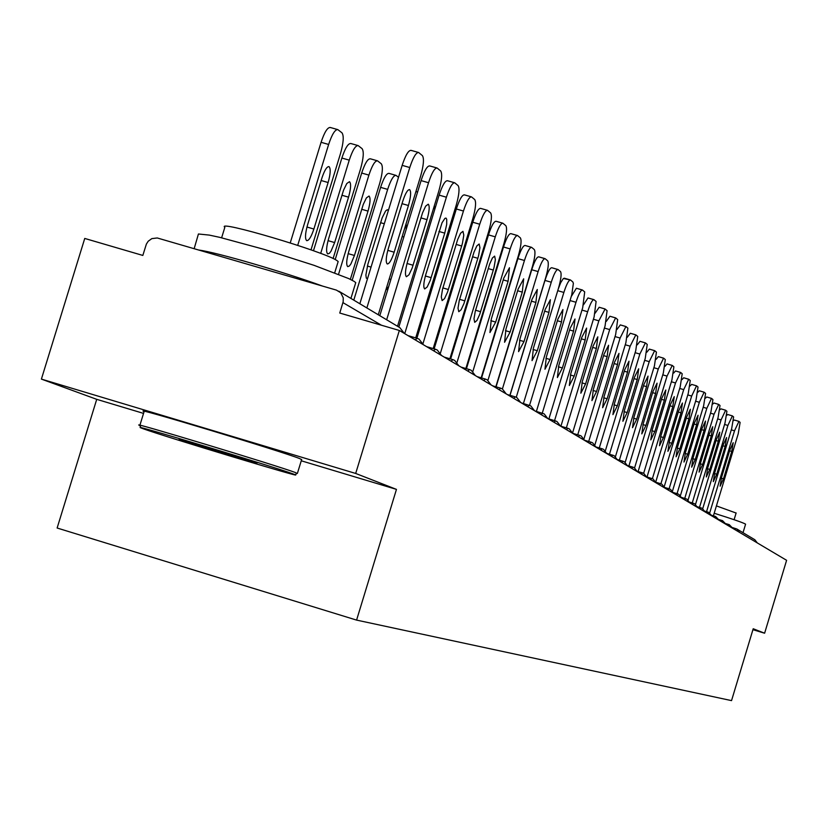 <?xml version="1.0" encoding="UTF-8"?>
<svg xmlns="http://www.w3.org/2000/svg" width="828" height="828" viewBox="0 0 828 828"><rect width="100%" height="100%" fill="white"/><g stroke="black" fill="none" stroke-linecap="round" stroke-linejoin="round"><path stroke-width="1.24" d="M96.721 399.334L57.132 528.016L356.589 620.1L731.538 700.623L753.211 628.752L764.617 633.213L786.6 560.308L399.344 330.465L355.688 473.45L41.4 379.1L96.721 399.334L143.544 413.4M41.4 379.1L84.746 238.443L142.83 255.438L146.39 244.074L148.212 241.227L151.834 238.619L157.248 237.967L336.396 290.111L340.701 292.739L343.247 297.821L343.185 301.692L339.759 313.036L399.344 330.465M752.931 629.684L764.617 633.213M739.445 532.321L736.92 529.04L732.676 527.633L736.92 529.04L754.857 539.763L757.289 542.909M301.257 460.782L396.457 489.379L355.688 473.45M396.457 489.379L356.589 620.1M359.849 303.762L402.16 165.352C405.523 155.167 408.494 150.178 411.081 150.375L411.319 150.53M366.856 307.944L409.777 167.525C413.141 157.33 416.101 152.331 418.668 152.528L422.394 155.612C424.246 158.521 423.646 165.403 420.583 176.281L378.272 314.764M408.432 205.499L394.159 252.209C391.561 260.096 389.253 264.008 387.235 263.956C385.589 262.176 385.972 256.939 388.394 248.245L402.781 201.204C405.358 193.359 407.645 189.498 409.622 189.622C411.268 191.485 410.864 196.774 408.432 205.499L402.025 203.667M313.874 229.035L328.126 182.522C330.538 173.828 330.827 168.519 329.016 166.614C326.874 166.449 324.504 170.268 321.906 178.072L307.561 224.916C305.159 233.579 304.87 238.826 306.691 240.648C308.875 240.751 311.266 236.88 313.874 229.035L306.95 227.027M310.997 249.88L340.515 153.501C343.548 142.664 344.024 135.771 341.964 132.811L337.855 129.623C335.081 129.365 332.007 134.312 328.633 144.455L321.078 142.302L290.235 242.914M297.718 245.347L328.633 144.455M321.078 142.302C324.452 132.169 327.536 127.222 330.331 127.491L330.589 127.657M143.606 428.904C165.238 436.739 307.633 479.785 294.944 474.63L293.174 473.958C275.517 467.282 125.825 422.011 141.122 427.972L143.606 428.904M140.977 427.703L139.808 425.499C124.076 419.33 277.577 465.729 295.617 472.612L297.086 473.492M180.794 440.103L179.655 439.678C172.224 436.76 246.216 459.136 255.573 462.624L256.556 463.007C263.118 465.646 191.113 443.88 180.794 440.103M194.166 248.659L198.43 233.993L209.267 235.09L219.565 237.305L264.184 249.394L314.081 265.343L348.66 278.56L354.105 281.365L355.75 282.617L355.419 283.694M345.752 295.337L351.031 298.484M221.625 237.791L224.833 227.358C214.897 219.254 324.669 251.743 336.924 260.551L338.166 261.524L337.907 262.352M139.901 425.25L144.093 411.619C128.35 405.058 281.944 451.426 299.881 458.66L301.589 459.685M199.03 250.077C216.698 252.385 283.89 271.946 322.351 286.012M714.191 513.256C731.911 518.814 742.292 522.396 745.314 523.989L745.542 524.321M741.557 531.814L743.047 532.704M716.417 505.898L736.113 513.039M379.814 315.685L421.09 180.607C424.36 170.64 427.238 165.755 429.711 165.921L429.939 166.066M386.655 319.774L428.531 182.719C431.802 172.762 434.669 167.856 437.122 168.022L440.672 170.961C442.431 173.756 441.81 180.452 438.819 191.071L397.533 326.273M427.02 219.648L412.158 268.075L409.001 274.772L406.403 276.749C404.84 275.041 405.244 269.949 407.614 261.462L422.58 212.724L425.695 206.1L428.262 204.195C429.815 205.986 429.401 211.13 427.02 219.648L420.914 217.899M398.837 327.05L439.119 195.129C442.318 185.4 445.102 180.597 447.472 180.732L447.679 180.866M404.737 333.663L446.395 197.209C449.594 187.47 452.367 182.657 454.717 182.791L458.101 185.596C459.768 188.277 459.136 194.808 456.218 205.168L415.708 337.886M444.75 233.123L430.239 280.444L427.176 286.995L424.681 288.951C423.191 287.306 423.605 282.338 425.923 274.068L442.038 222.773L444.936 218.354L446.023 218.085L446.727 219.316L446.696 224.357L444.75 233.123L438.923 231.457M416.888 338.228L456.331 208.998C459.447 199.476 462.148 194.766 464.415 194.859L464.611 194.994M422.984 343.62L463.442 211.026C466.557 201.504 469.248 196.785 471.505 196.878L474.723 199.558C476.307 202.146 475.676 208.501 472.819 218.633L433.179 348.567M461.672 245.999L447.493 292.243L444.522 298.66L442.121 300.595L441.293 296.91L442.566 289.044L457.656 239.561L460.596 233.206L462.966 231.343L463.794 235.111L462.49 243.039L461.672 245.999L456.114 244.405M434.141 348.847L472.757 222.235C475.81 212.92 478.429 208.294 480.602 208.366L480.789 208.48M440.434 353.049L479.722 224.222C482.765 214.897 485.374 210.271 487.537 210.343L490.621 212.899C492.122 215.394 491.48 221.593 488.686 231.498L449.883 358.762M477.839 258.295L463.98 303.514L461.092 309.807L458.774 311.711L458.008 308.13L459.281 300.46L474.02 252.085L476.876 245.854L479.164 244.012L479.929 247.665L478.646 255.407L477.839 258.295L472.519 256.763M450.649 358.979L488.479 234.893C491.449 225.765 493.995 221.231 496.086 221.283L496.251 221.386M457.025 362.374L495.279 236.849C498.259 227.721 500.795 223.177 502.865 223.218L505.815 225.661C507.253 228.062 506.601 234.117 503.859 243.805L465.864 368.501M493.302 270.052L479.754 314.298L476.949 320.467L474.713 322.351L473.989 318.863L475.251 311.369L489.669 264.049L492.443 257.943L494.647 256.121L495.361 259.681L494.088 267.227L493.302 270.052L488.22 268.593M334.647 242.563L348.547 197.157C350.906 188.67 351.217 183.516 349.499 181.684L346.787 183.526L343.579 190.098L328.623 238.64C326.284 247.096 325.973 252.198 327.712 253.948L329.43 253.285L331.003 251.194L334.647 242.563L328.054 240.658M333.104 258.543L360.584 168.767C363.544 158.189 364.041 151.483 362.074 148.636L358.172 145.604C355.512 145.386 352.542 150.23 349.25 160.146L341.871 158.044L313.47 250.77M320.684 253.42L349.25 160.146M341.871 158.044C345.162 148.14 348.143 143.296 350.813 143.513L351.062 143.668M354.456 255.469L368.025 211.109C370.333 202.829 370.665 197.809 369.029 196.05L366.411 197.882L363.306 204.309L348.712 251.722C346.425 259.982 346.094 264.95 347.75 266.637L349.395 265.964L350.917 263.915L354.456 255.469L348.164 253.647M350.337 279.357L379.71 183.33C382.608 173 383.126 166.469 381.253 163.737L377.537 160.839C374.991 160.653 372.114 165.414 368.905 175.101L361.691 173.052L335.205 259.578M338.548 274.306L368.905 175.101M361.691 173.052C364.9 163.354 367.787 158.603 370.344 158.8L370.571 158.935M388.322 210.633L387.328 209.691L385.641 210.912L382.132 217.878L367.88 264.215L365.883 275.02L366.307 278.115L367.487 278.746M398.506 177.306L396.022 175.381C393.579 175.226 390.795 179.893 387.659 189.384L380.601 187.366L352.179 280.278M353.794 300.14L387.659 189.384M380.601 187.366C383.737 177.885 386.531 173.218 388.984 173.373L389.201 173.507M385.744 290.307L388.736 286.478M406.124 229.573L406.093 223.705M417.478 192.417L416.06 191.113M406.641 296.434L422.87 243.318M434.741 209.484L434.317 205.83M466.443 368.677L503.507 247.013C506.425 238.071 508.889 233.61 510.897 233.641L517.138 235.483M472.84 371.482L510.183 248.917C513.091 239.975 515.544 235.514 517.541 235.535L520.367 237.874C521.733 240.203 521.081 246.102 518.39 255.583L481.161 377.827M508.102 281.313L495.693 322.082L489.959 332.535L491.314 319.059L503.807 278.053L509.479 267.723L508.102 281.313L503.238 279.916M416.784 338.207L448.155 235.421L450.618 223.498M481.575 377.941L517.914 258.615C520.76 249.849 523.161 245.471 525.097 245.481L531.224 247.293M487.951 380.342L524.445 260.489C527.301 251.722 529.682 247.344 531.607 247.344L534.308 249.58C535.612 251.836 534.95 257.601 532.321 266.875L495.837 386.748M522.292 292.108L510.141 332.018L504.573 342.285L505.939 329.13L518.173 288.972L523.679 278.829L522.292 292.108L517.624 290.763M496.086 386.821L531.731 269.742C534.515 261.151 536.844 256.846 538.707 256.835L544.731 258.615M502.41 388.932L538.128 271.584C540.922 262.993 543.24 258.688 545.093 258.667L547.681 260.81C548.923 262.983 548.26 268.624 545.683 277.711L509.903 395.298M535.902 302.458L524 341.56L518.587 351.641L519.974 338.787L531.938 299.457L537.3 289.489L535.902 302.458L531.421 301.164M464.197 250.325L463.525 250.128L433.468 348.65M463.525 250.128L466.888 241.486M510.017 395.329L544.979 280.423C547.712 271.998 549.978 267.765 551.779 267.734L557.689 269.483M516.258 397.264L551.262 282.224C553.984 273.799 556.24 269.566 558.031 269.524L560.515 271.584C561.705 273.695 561.042 279.202 558.517 288.113L523.42 403.505M548.964 312.394L537.3 350.72L532.042 360.625L533.439 348.05L545.166 309.506L550.372 299.715L548.964 312.394L544.658 311.152M483.076 249.89L484.256 248.721M558.269 288.92L560.701 282.669L563.371 278.477L570.14 279.916M529.547 405.316L563.868 292.45C566.538 284.18 568.743 280.019 570.461 279.967L572.841 281.944L573.369 283.383L571.744 294.892L536.399 411.381M561.508 321.937L550.082 359.518L544.959 369.247L546.366 356.951L557.855 319.163L562.936 309.537L561.508 321.937L557.379 320.746M499.087 259.485L499.657 259.65L499.098 259.443M571.341 296.362L576.391 288.258L582.115 289.955M542.288 413.12L575.988 302.272C578.606 294.157 580.749 290.069 582.405 289.997L584.703 291.901L582.695 307.716L548.881 418.947M573.576 331.117L562.378 367.974L557.389 377.537L558.796 365.51L570.068 328.447L575.015 318.987L573.576 331.117L569.602 329.968M583.523 304.787L587.994 297.945L593.624 299.612M554.553 420.624L587.642 311.732C590.209 303.762 592.299 299.736 593.904 299.643L596.108 301.475L594.1 316.958L560.908 426.234M585.189 339.956L574.197 376.109L569.333 385.517L570.761 373.738L581.805 337.379L586.628 328.074L585.189 339.956L581.36 338.838M525.459 290.328L524.248 293.412M496.013 386.8L524.424 293.464M595.146 313.17L599.172 307.26L604.709 308.906M566.362 427.838L598.861 320.829L605.082 309.01L607.09 310.697L605.082 325.87L572.614 432.775M596.367 348.453L585.593 383.944L580.842 393.207L582.27 381.667L593.107 345.98L597.816 336.82L596.367 348.453L592.682 347.387M606.293 321.409L609.936 316.244L615.39 317.859M577.737 434.783L609.677 329.585L615.639 317.89L617.678 319.587L615.67 334.45L583.978 438.83M607.141 356.651L596.564 391.499L591.937 400.607L593.365 389.295L604.005 354.26L608.59 345.245L607.141 356.651L603.591 355.616M617.015 329.43L620.317 324.907L625.678 326.491M588.708 441.479L620.1 338.041L625.916 326.522L627.883 328.157L625.875 342.73L594.887 444.864M617.522 364.548L607.141 398.775L602.618 407.738L604.057 396.653L614.5 362.25L618.982 353.38L617.522 364.548L614.107 363.554M627.324 337.244L630.325 333.26L635.614 334.822M599.286 447.927L630.149 346.187L635.832 334.854L637.736 336.427L635.728 350.71L605.361 450.805M627.552 372.176L617.346 405.803L612.937 414.631L614.376 403.753L624.633 369.961L629.001 361.215L627.552 372.176L624.25 371.213M637.26 344.831L639.992 341.322L645.198 342.854M609.491 454.148L639.847 354.053L645.405 342.885L647.237 344.407L645.24 358.421L615.452 456.632M637.229 379.534L627.2 412.582L622.894 421.276L624.333 410.605L634.403 377.392L638.688 368.791L637.229 379.534L634.041 378.603M646.844 352.21L649.338 349.106L654.451 350.627M619.354 460.151L649.224 361.65L654.658 350.648L656.428 352.117L654.43 365.872L625.181 462.334M646.575 386.645L636.722 419.134L632.509 427.693L633.948 417.229L643.853 384.575L648.034 376.098L646.575 386.645L643.501 385.755M656.097 359.362L658.363 356.64L663.404 358.131M628.897 465.947L658.281 368.998L663.59 358.151L665.308 359.58L663.311 373.076L634.579 467.903M655.61 393.517L645.933 425.468L641.803 433.903L643.252 423.625L652.981 391.52L657.07 383.167L655.61 393.517L652.64 392.658M665.029 366.318L667.089 363.916L672.057 365.386M638.109 471.546L667.037 376.098L672.243 365.417L673.889 366.783L671.901 380.042L643.646 473.326M664.356 400.172L654.834 431.595L650.798 439.906L652.236 429.815L661.81 398.237L665.805 390.009L664.356 400.172L661.468 399.334M673.661 373.055L675.534 370.965L680.43 372.414M647.03 476.969L675.513 382.971L680.606 372.434L682.2 373.759L680.223 386.79L652.412 478.615M672.812 406.6L663.445 437.526L659.502 445.712L660.93 435.797L670.349 404.726L674.261 396.622L672.812 406.6L670.028 405.792M682.013 379.607L683.711 377.785L688.534 379.214M655.745 481.968L683.711 389.615L688.699 379.234L690.241 380.518L688.275 393.31L660.889 483.759M680.999 412.83L671.787 443.259L667.917 451.332L669.355 441.593L678.608 411.019L682.448 403.019L680.999 412.83L678.298 412.044M690.097 385.972L691.628 384.389L696.389 385.796M664.253 486.553L691.659 396.053L696.545 385.817L698.035 387.059L696.079 399.645L669.096 488.779M688.937 418.864L679.86 448.828L676.083 456.777L677.511 447.203L686.619 417.105L690.376 409.229L688.937 418.864L686.319 418.099M697.921 392.161L699.298 390.785L703.997 392.182M672.471 491.118L699.35 402.294L704.142 392.203L705.591 393.404L703.634 405.772L677.045 493.643M696.627 424.723L687.695 454.21L683.98 462.055L685.408 452.637L694.381 423.015L698.066 415.232L696.627 424.723L694.092 423.977M705.508 398.164L706.739 396.995L711.366 398.361M680.409 495.62L706.812 408.349L711.511 398.382L712.918 399.551L710.973 411.713L684.756 498.363M704.079 430.384L695.292 459.436L691.649 467.178L693.077 457.915L701.906 428.738L705.518 421.059L704.079 430.384L701.616 429.67M712.846 404.012L713.953 403.019L718.518 404.364M688.089 500.04L714.057 414.217L718.714 404.426L720.018 405.523L718.083 417.488L692.239 502.938M711.314 435.89L702.651 464.508L699.091 472.136L700.509 463.028L709.203 434.286L712.742 426.72L711.314 435.89L708.923 435.197M719.977 409.694L720.96 408.856L725.463 410.191M695.53 504.387L721.074 419.91L725.649 410.243L726.922 411.309L724.986 423.087L699.505 507.367M718.331 441.231L709.803 469.424L706.305 476.959L707.723 467.996L716.282 439.668L719.76 432.206L718.331 441.231L716.013 440.548M726.891 415.221L727.76 414.528L732.2 415.842M702.734 508.63L727.895 425.437L732.387 415.904L733.608 416.929L731.693 428.521L706.553 511.673M725.152 446.416L716.748 474.206L713.312 481.637L714.719 472.809L723.154 444.905L726.57 437.536L725.152 446.416L722.896 445.754M733.598 420.603L734.364 420.044L738.752 421.338M709.731 512.801L734.519 430.808L738.918 421.39L740.118 422.394L738.214 433.8L713.405 515.854M731.766 451.457L723.486 478.843L720.122 486.181L721.519 477.487L729.841 449.987L733.184 442.711L731.766 451.457L729.582 450.815M381.439 325.228L342.947 302.634M404.188 333.342L399.883 327.681L338.828 291.197M417.157 338.321L415.242 339.894M435.435 349.24L433.593 350.793M452.864 359.642L451.094 361.184M469.517 369.588L467.81 371.099M485.425 379.079L483.78 380.58M500.64 388.166L499.056 389.646M515.213 396.871L513.681 398.33M529.185 405.213L527.705 406.651M542.588 413.213L541.15 414.631M547.991 418.689L555.422 420.883L554.067 422.29M560.556 426.13L567.791 428.262L566.476 429.66M572.8 433.334L579.683 435.362L578.41 436.739M584.578 440.258L591.13 442.193L589.888 443.549M595.901 446.934L602.153 448.776L600.942 450.121M612.803 455.131L611.602 456.445M617.336 459.55L623.018 461.237L621.88 462.541M627.479 465.533L632.902 467.137L631.795 468.431M637.27 471.298L642.456 472.84L641.369 474.113M651.698 478.356L650.622 479.598M655.859 482.269L660.589 483.666L659.564 484.908M664.687 487.475L669.221 488.82L668.217 490.041M673.226 492.515L677.563 493.798L676.59 495.009M685.667 498.632L684.704 499.822M689.507 502.12L693.481 503.3L692.55 504.49M701.088 507.843L700.167 509.003M704.773 511.145L708.437 512.232L707.547 513.391M712.07 515.451L715.578 516.496L714.719 517.645M719.139 519.632L722.513 520.636L721.664 521.764M726.011 523.689L729.251 524.652L728.423 525.77M735.792 528.564L734.974 529.672M409.777 167.525L402.16 165.352M394.159 252.209L387.794 250.366M321.161 180.525L328.126 182.522M428.531 182.719L421.09 180.607M413.1 265.239L407.024 263.49M446.395 197.209L439.119 195.129M431.16 277.67L425.364 275.993M463.442 211.026L456.331 208.998M448.393 289.531L442.866 287.927M479.722 224.222L472.757 222.235M464.86 300.864L459.571 299.332M495.279 236.849L488.479 234.893M480.613 311.701L475.551 310.231M341.912 195.253L348.547 197.157M361.701 209.287L368.025 211.109M367.353 266.047L371.047 267.113M380.58 222.691L384.306 223.757M389.222 278.922L390.899 279.409M402.18 236.518L403.857 237.005M510.183 248.917L503.507 247.013M495.693 322.082L490.849 320.674M524.445 260.489L517.914 258.615M510.141 332.018L505.494 330.672M538.128 271.584L531.731 269.742M524 341.56L519.539 340.267M551.262 282.224L544.979 280.423M537.3 350.72L533.025 349.468M480.271 261.793L479.515 261.565M563.868 292.45L557.73 290.68M550.082 359.518L545.973 358.317M495.651 272.785L495.082 272.619M575.988 302.272L570.088 300.574M562.378 367.974L558.424 366.814M587.642 311.732L581.97 310.086M574.197 376.109L570.399 374.991M598.861 320.829L593.407 319.246M585.593 383.944L581.918 382.867M609.677 329.585L604.409 328.064M596.564 391.499L593.024 390.464M620.1 338.041L615.028 336.572M607.141 398.775L603.736 397.782M630.149 346.187L625.254 344.769M617.346 405.803L614.055 404.84M639.847 354.053L635.128 352.687M627.2 412.582L624.033 411.651M649.224 361.65L644.66 360.325M636.722 419.134L633.658 418.233M658.281 368.998L653.872 367.715M645.933 425.468L642.963 424.598M667.037 376.098L662.773 374.856M654.834 431.595L651.957 430.757M675.513 382.971L671.384 381.77M663.445 437.526L660.661 436.708M683.711 389.615L679.716 388.456M671.787 443.259L669.096 442.473M691.659 396.053L687.789 394.925M679.86 448.828L677.252 448.062M699.35 402.294L695.603 401.207M687.695 454.21L685.17 453.465M706.812 408.349L703.179 407.283M695.292 459.436L692.839 458.712M714.057 414.217L710.527 413.182M702.651 464.508L700.281 463.804M721.074 419.91L717.659 418.906M709.803 469.424L707.495 468.751M727.895 425.437L724.572 424.464M716.748 474.206L714.502 473.544M734.519 430.808L731.29 429.867M723.486 478.843L721.312 478.201M404.312 333.415L399.883 327.681M408.111 335.661L416.991 338.259M423.356 344.707L419.03 339.118L417.095 338.3M426.596 346.642L435.28 349.178M441.49 355.471L437.267 350.016L435.383 349.209M444.232 357.106L452.73 359.59M458.784 365.738L454.655 360.408L452.823 359.621M461.061 367.094L469.383 369.536M475.303 375.539L471.267 370.323L469.466 369.557M477.156 376.647L485.301 379.038M491.076 384.906L487.133 379.814L485.384 379.058M492.546 385.786L500.526 388.125M506.177 393.869L502.317 388.881L500.609 388.146M507.295 394.532L515.109 396.829M520.636 402.449L516.858 397.564L515.182 396.85M521.423 402.915L530.8 405.896L534.495 410.678M534.981 410.967L544.172 413.886L547.794 418.575M560.556 426.151L557.006 421.555L555.422 420.883M572.821 433.427L569.343 428.925L567.791 428.262M584.62 440.424L581.204 436.004L579.683 435.362M595.974 447.161L592.62 442.825L591.13 442.193M606.903 453.651L603.612 449.397L602.153 448.776M606.82 453.361L614.21 455.731L617.45 459.913M627.603 465.936L624.426 461.838L623.018 461.237M637.415 471.763L634.289 467.727L632.902 467.137M646.885 477.383L643.811 473.419L642.456 472.84M646.73 476.876L653.013 478.915L656.035 482.817M664.884 488.065L661.914 484.225L660.589 483.666M673.433 493.136L670.514 489.369L669.221 488.82M681.713 498.052L678.846 494.347L677.563 493.798M681.496 497.39L686.909 499.16L689.734 502.813M697.507 507.429L694.723 503.828L693.481 503.3M697.259 506.705L702.289 508.351L705.032 511.901M712.339 516.227L708.437 512.232M719.428 520.439L715.578 516.496M726.301 524.517L722.513 520.636M732.987 528.481L729.251 524.652M411.081 150.375L418.316 152.424M330.331 127.491L337.472 129.52M294.944 474.63L297.418 473.316L301.682 459.405M355.75 282.617L350.927 298.38M334.709 272.805L338.166 261.524M745.583 524.196L743.037 532.601M734.094 519.705L736.133 512.936M429.711 165.921L436.801 167.929M447.472 180.732L454.417 182.709M464.415 194.859L471.225 196.805M480.602 208.366L487.278 210.271M496.086 221.283L502.627 223.146M350.813 143.513L357.81 145.5M370.344 158.8L377.206 160.746M388.984 173.373L395.712 175.298M510.897 233.641L517.324 235.473M525.097 245.481L531.4 247.282M538.707 256.835L544.896 258.605M551.779 267.734L557.855 269.473M564.323 278.198L570.295 279.916M576.391 288.258L582.26 289.955M587.994 297.945L593.759 299.601M599.172 307.26L604.833 308.896M609.936 316.244L615.514 317.859M620.317 324.907L625.802 326.491M630.325 333.26L635.728 334.822M639.992 341.322L645.302 342.854M649.338 349.106L654.555 350.627M658.363 356.64L663.497 358.131M667.089 363.916L672.15 365.386M675.534 370.965L680.523 372.414M683.711 377.785L688.617 379.214M691.628 384.389L696.462 385.796M699.298 390.785L704.069 392.182M706.739 396.995L711.438 398.361M713.953 403.019L718.59 404.364M720.96 408.856L725.535 410.191M727.76 414.528L732.273 415.842M734.364 420.044L738.814 421.338"/></g></svg>
